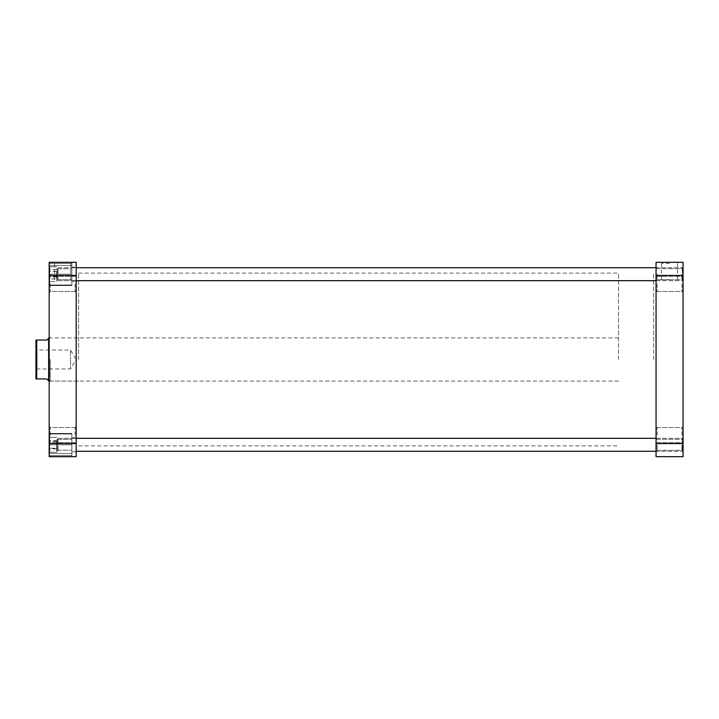 <?xml version="1.0" encoding="UTF-8"?>
<svg xmlns="http://www.w3.org/2000/svg" width="719" height="719" viewBox="0 0 719 719"><rect width="100%" height="100%" fill="white"/><g stroke="black" fill="none" stroke-linecap="round" stroke-linejoin="round"><path stroke-width="0.54" stroke-dasharray="3.6 2.7" d="M656.052 359.5L656.052 267.711L656.052 359.5M35.95 348.976L35.95 359.5L35.95 348.976L37.029 350.054L37.029 359.5L37.029 350.054L70.507 350.054L70.507 359.5L70.507 350.054L76.178 359.5L76.178 445.888L76.178 267.711L76.178 451.289L76.178 273.112L76.178 445.888L76.178 359.5L70.507 368.946L70.507 359.5L70.507 368.946L37.029 368.946L37.029 359.5L37.029 368.946L35.95 370.024L35.95 359.5L35.95 378.94L36.705 378.94L36.705 340.06L46.753 340.06L48.64 338.173L48.64 380.827L46.753 378.94L36.705 378.94M683.05 283.906L683.05 292.552L683.05 283.906M681.971 283.906L681.971 291.474L681.971 283.906M683.05 274.191L683.05 280.778L683.05 274.191M681.971 274.191L681.971 279.7L681.971 274.191M683.05 435.094L683.05 426.448L683.05 435.094M681.971 435.094L681.971 427.526L681.971 435.094M683.05 444.809L683.05 438.222L683.05 444.809M681.971 444.809L681.971 450.319L681.971 444.809M656.052 283.906L656.052 292.552L656.052 283.906M657.13 283.906L657.13 291.474L657.13 283.906M656.052 274.191L656.052 280.778L656.052 274.191M657.13 274.191L657.13 279.7L657.13 274.191M656.052 435.094L656.052 426.448L656.052 435.094M657.13 435.094L657.13 427.526L657.13 435.094M656.052 444.809L656.052 438.222L656.052 444.809M657.13 444.809L657.13 450.319L657.13 444.809M669.551 262.309L660.401 262.309L669.551 262.309M669.551 263.397L661.48 263.397L669.551 263.397M669.551 279.592L661.48 279.592L669.551 279.592M653.625 359.5L653.625 273.112L653.625 359.5M656.052 443.569L656.052 456.691L683.05 456.691L683.05 262.309L656.052 262.309L656.052 443.569L683.05 443.569M683.05 275.431L656.052 275.431M49.719 444.809L49.719 434.006L49.719 444.809M71.855 444.809L71.855 456.691L71.855 433.467L71.855 456.691L71.855 437.79L71.855 444.809L71.855 437.79L71.855 444.809L49.18 444.809L49.18 453.446L49.18 433.467L49.18 456.691L49.18 433.467L49.18 444.809L71.855 444.809M49.719 274.191L49.719 284.994L49.719 274.191M71.855 274.191L71.855 262.309L71.855 285.533L71.855 262.309L71.855 284.994L71.855 267.171L71.855 274.191L71.855 267.171L71.855 274.191L49.18 274.191L49.18 265.554L49.18 285.533L49.18 262.309L49.18 285.533L49.18 274.191L71.855 274.191M49.18 283.906L49.18 292.552L49.18 283.906M50.258 283.906L50.258 291.474L50.258 283.906M49.18 435.094L49.18 426.448L49.18 435.094M50.258 435.094L50.258 427.526L50.258 435.094M76.178 283.906L76.178 292.552L76.178 283.906M75.091 283.906L75.091 291.474L75.091 283.906M76.178 435.094L76.178 426.448L76.178 435.094M75.091 435.094L75.091 427.526L75.091 435.094M49.18 359.5L49.18 382.175L49.18 359.5M50.258 359.5L50.258 381.097L50.258 359.5M62.679 262.309L53.521 262.309L62.679 262.309M62.679 263.397L70.75 263.397L62.679 263.397M62.679 279.592L70.75 279.592L62.679 279.592M78.605 359.5L78.605 273.112L78.605 359.5M76.178 274.191L76.178 281.21L76.178 274.191M76.178 444.809L76.178 451.829L76.178 444.809M56.738 274.191L56.738 279.592L56.738 274.191M56.738 444.809L56.738 450.211L56.738 444.809M49.18 456.691L49.18 453.446L49.18 456.691L76.178 456.691L76.178 262.309L49.18 262.309L49.18 456.691L71.855 456.691L49.18 456.691M71.855 262.309L49.18 262.309L71.855 262.309M76.178 443.569L49.18 443.569M49.18 275.431L76.178 275.431M71.855 265.554L49.18 265.554L71.855 265.554M71.855 453.446L49.18 453.446L71.855 453.446M49.719 278.963L49.719 266.812L49.719 281.569L49.719 278.963L56.738 278.963L56.738 271.584L49.719 271.584M49.719 278.864L49.719 266.794L49.719 281.587L49.719 278.864L56.738 278.864L56.738 271.467L49.719 271.467M49.719 448.216L49.719 437.341L49.719 452.278L49.719 448.216L56.738 448.216L56.738 440.738L49.719 440.738M49.719 448.314L49.719 437.332L49.719 452.287L49.719 448.314L56.738 448.314L56.738 440.837L49.719 440.837M56.738 271.584L56.738 278.963M56.738 271.467L56.738 281.587L49.719 281.569L56.738 281.587L56.738 278.864M56.738 276.797L49.719 276.797M56.738 269.418L49.719 269.418M56.738 266.812L49.719 266.812L56.738 266.794M56.738 276.923L49.719 276.923M56.738 269.526L49.719 269.526M56.738 440.738L56.738 448.216M56.738 440.837L56.738 452.287L49.719 452.278L56.738 452.287L56.738 448.314M56.738 448.872L49.719 448.872M56.738 441.403L49.719 441.403M56.738 437.341L49.719 437.341L56.738 437.332M56.738 448.782L49.719 448.782M56.738 441.304L49.719 441.304M618.529 359.5L618.529 273.112L618.529 359.5M48.91 337.903L48.91 381.097M36.705 340.06L35.95 340.06L35.95 370.024M57.277 449.294L57.277 439.084L57.277 449.294M58.032 439.722L58.032 451.289L58.032 439.722M683.05 440.316L683.05 450.534L683.05 440.316M682.295 449.887L682.295 438.329L682.295 449.887M57.277 278.684L57.277 268.466L57.277 278.684M58.032 269.113L58.032 280.671L58.032 269.113M683.05 269.706L683.05 279.916L683.05 269.706M682.295 279.278L682.295 267.711L682.295 279.278M78.605 445.888L618.529 445.888M76.178 267.711L682.295 267.711L58.032 267.711L57.277 268.466L58.032 267.711L76.178 267.711M76.178 451.289L682.295 451.289L76.178 451.289M78.605 273.112L618.529 273.112M681.971 291.474L683.05 292.552L681.971 291.474L657.13 291.474L656.052 292.552L657.13 291.474L681.971 291.474M681.971 279.7L683.05 280.778L681.971 279.7L657.13 279.7L656.052 280.778L657.13 279.7L681.971 279.7M681.971 442.652L683.05 443.731L681.971 442.652L657.13 442.652L656.052 443.731L657.13 442.652L681.971 442.652M681.971 450.319L683.05 451.397L681.971 450.319L657.13 450.319L656.052 451.397L657.13 450.319L681.971 450.319M661.48 279.592L661.48 263.397L660.401 262.309M657.13 439.3L681.971 439.3L683.05 438.222L681.971 439.3L657.13 439.3L656.052 438.222L657.13 439.3M657.13 268.681L681.971 268.681L683.05 267.603L681.971 268.681L657.13 268.681L656.052 267.603L657.13 268.681M657.13 427.526L681.971 427.526L683.05 426.448L681.971 427.526L657.13 427.526L656.052 426.448L657.13 427.526M657.13 276.348L681.971 276.348L683.05 275.269L681.971 276.348L657.13 276.348L656.052 275.269L657.13 276.348M677.622 279.592L677.622 263.397L678.7 262.309M49.719 434.006L71.855 434.006L49.719 434.006M49.719 263.397L71.855 263.397L49.719 263.397M50.258 291.474L49.18 292.552L50.258 291.474L75.091 291.474L76.178 292.552L75.091 291.474L50.258 291.474M50.258 442.652L49.18 443.731L50.258 442.652L75.091 442.652L76.178 443.731L75.091 442.652L50.258 442.652M78.605 381.097L50.258 381.097L49.18 382.175M70.75 279.592L70.75 263.397L71.828 262.309M76.178 281.21L71.855 281.21L76.178 281.21M76.178 451.829L71.855 451.829L76.178 451.829M56.738 279.592L71.855 279.592L56.738 279.592M56.738 450.211L71.855 450.211L56.738 450.211M56.738 439.408L71.855 439.408L56.738 439.408M56.738 268.789L71.855 268.789L56.738 268.789M76.178 437.79L71.855 437.79L76.178 437.79M76.178 267.171L71.855 267.171L76.178 267.171M49.18 336.825L50.258 337.903L78.605 337.903M75.091 427.526L50.258 427.526L49.18 426.448L50.258 427.526L75.091 427.526L76.178 426.448L75.091 427.526M75.091 276.348L50.258 276.348L49.18 275.269L50.258 276.348L75.091 276.348L76.178 275.269L75.091 276.348M54.608 279.592L54.608 263.397L53.521 262.309M71.855 285.533L49.18 285.533L71.855 285.533M71.855 433.467L49.18 433.467L71.855 433.467M49.719 284.994L71.855 284.994L49.719 284.994M49.719 455.603L71.855 455.603L49.719 455.603M618.529 337.903L49.18 337.903M618.529 381.097L49.18 381.097M656.052 438.329L682.295 438.329L683.05 439.084L682.295 438.329L58.032 438.329L57.277 439.084L58.032 438.329L76.178 438.329M683.05 450.534L682.295 451.289L683.05 450.534M57.277 450.534L58.032 451.289L57.277 450.534M683.05 268.466L682.295 267.711L683.05 268.466M656.052 280.671L682.295 280.671L683.05 279.916L682.295 280.671L58.032 280.671L57.277 279.916L58.032 280.671L76.178 280.671"/><path stroke-width="1.08" d="M683.05 262.309L683.05 456.691L656.052 456.691L656.052 262.309L683.05 262.309M656.052 443.569L683.05 443.569M683.05 275.431L656.052 275.431M76.178 443.569L76.178 456.691L49.18 456.691L49.18 262.309L76.178 262.309L76.178 443.569L49.18 443.569M49.18 275.431L76.178 275.431M36.705 378.94L35.95 378.94L35.95 340.06L36.705 340.06L36.705 378.94L46.753 378.94L48.91 381.097L49.18 337.903M48.64 380.827L48.64 338.173L46.753 340.06L36.705 340.06M656.052 438.329L76.178 438.329M656.052 451.289L76.178 451.289M656.052 267.711L76.178 267.711M656.052 280.671L76.178 280.671"/></g></svg>

